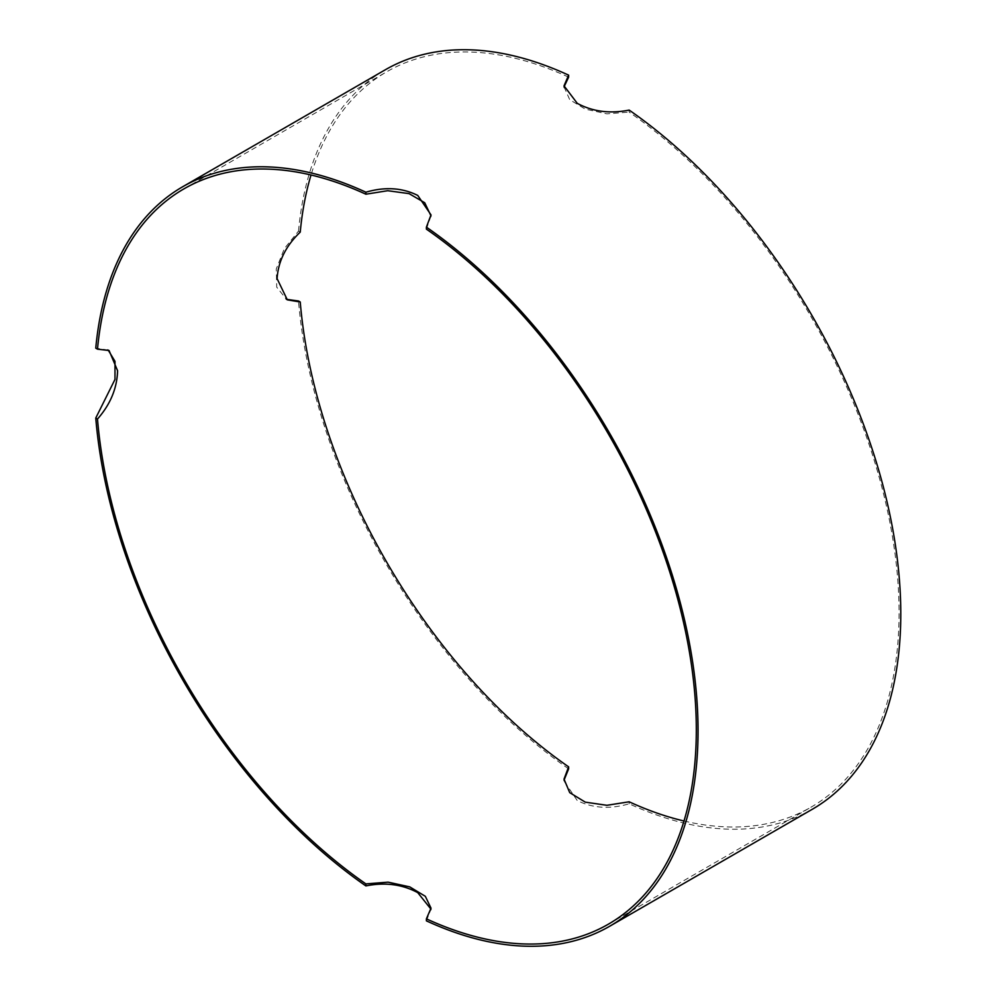<?xml version="1.0" encoding="UTF-8"?>
<svg xmlns="http://www.w3.org/2000/svg" width="996" height="996" viewBox="0 0 996 996"><rect width="100%" height="100%" fill="white"/><g stroke="black" fill="none" stroke-linecap="round" stroke-linejoin="round"><path stroke-width="0.75" stroke-dasharray="4.98 3.74" d="M684.003 821.003A424.508 245.091 -120 0 0 811.142 807.109A424.508 245.091 -120 0 0 899.064 612.777A424.508 245.091 -120 0 0 629.148 112.1L629.148 110.083M426.4 920.852L430.969 909.161M812.363 809.238A426.96 246.51 60 0 1 629.148 803.797C610.087 809.362 592.794 808.291 577.269 800.56L564.022 781.113L564.022 779.109M568.629 768.862A426.96 246.51 60 0 1 298.501 300.991M629.148 801.792L629.148 803.797M300.244 232.105L298.501 231.109L284.358 248.614L276.278 268.92L276.726 287.172L286.462 299.323M568.629 77.153A424.508 245.091 -120 0 0 386.635 71.837A424.508 245.091 -120 0 0 311.026 174.997M298.501 231.109A426.96 246.51 60 0 1 385.415 69.72M426.4 229.142L430.982 215.883M564.06 86.839L569.712 99.7L585.287 109.124L606.913 113.843L629.148 112.1M108.178 350.057L95.765 348.164M564.047 780.117L564.022 781.113M608.407 924.163L811.142 807.109M431.007 910.145L431.007 908.14M285.591 298.85L287.321 299.846M183.887 188.891L386.635 71.837M564.022 85.855L564.022 87.86M431.007 214.887L431.007 216.891M107.331 349.521L109.074 350.53"/><path stroke-width="1.49" d="M430.982 215.883L424.719 202.736L409.057 193.622L387.718 190.709L365.881 194.208A424.508 245.091 -120 0 0 183.887 188.891A424.508 245.091 -120 0 0 97.496 349.16L109.074 350.53L117.59 370.736C117.055 388.328 110.357 404.438 97.496 419.042A424.508 245.091 60 0 0 365.881 883.9L388.116 882.157L409.742 886.876L425.329 896.3L431.007 908.14L426.4 918.847A424.508 245.091 -120 0 0 608.407 924.163A424.508 245.091 -120 0 0 696.316 729.831A424.508 245.091 -120 0 0 426.4 229.142L426.4 227.138A426.96 246.51 60 0 1 680.517 603.626A426.96 246.51 60 0 1 609.627 926.28A426.96 246.51 60 0 1 426.4 920.852L426.4 918.847M311.026 174.997A424.508 245.091 -120 0 0 300.244 232.105C285.877 245.85 278.158 261.363 277.1 278.643L287.321 299.846L300.244 302A424.508 245.091 -120 0 0 568.629 766.858L564.022 779.109L569.712 792.629L585.287 802.154L606.913 805.303L629.148 801.792A424.508 245.091 -120 0 0 684.003 821.003M365.881 883.9L365.881 885.917A426.96 246.51 60 0 1 95.765 418.046L114.988 379.414L114.988 361.311L108.178 350.057M97.496 419.042L95.765 418.046M430.969 909.161L417.76 892.653C402.247 884.323 384.954 882.07 365.881 885.917M97.496 349.16L95.765 348.164A426.96 246.51 60 0 1 182.666 186.762L385.415 69.72A426.96 246.51 60 0 1 568.629 75.148L564.022 85.855L577.269 103.347C592.794 111.677 610.087 113.93 629.148 110.083A426.96 246.51 60 0 1 883.253 486.571A426.96 246.51 60 0 1 812.363 809.238L609.627 926.28M182.666 186.762A426.96 246.51 60 0 1 365.881 192.203C384.954 186.638 402.247 187.709 417.76 195.44L431.007 214.887L426.4 227.138M300.244 302L298.501 300.991L286.462 299.323M568.629 766.858L568.629 768.862L564.047 780.117M568.629 75.148L568.629 77.153L564.06 86.839M365.881 194.208L365.881 192.203"/></g></svg>
